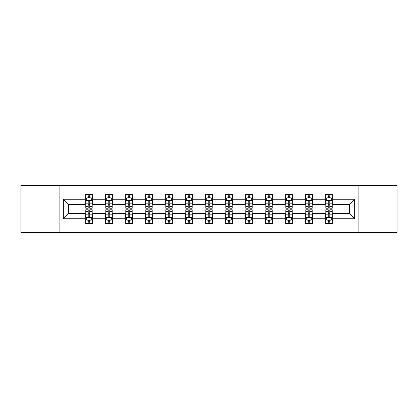 <?xml version="1.0" encoding="UTF-8"?>
<svg xmlns="http://www.w3.org/2000/svg" width="418" height="418" viewBox="0 0 418 418"><rect width="100%" height="100%" fill="white"/><g stroke="black" fill="none" stroke-linecap="round" stroke-linejoin="round"><path stroke-width="0.63" d="M358.89 232.721L397.1 232.721L397.1 185.279L358.89 185.279L358.89 232.721L59.11 232.721L59.11 185.279L20.9 185.279L20.9 232.721L59.11 232.721M358.89 185.279L59.11 185.279M332.864 199.255L332.864 194.574L325.167 194.574L325.167 199.255L312.857 199.255L312.857 194.574L305.166 194.574L305.166 199.255L292.856 199.255L292.856 194.574L285.165 194.574L285.165 199.255L272.855 199.255L272.855 194.574L265.158 194.574L265.158 199.255L252.853 199.255L252.853 194.574L245.157 194.574L245.157 199.255L232.847 199.255L232.847 194.574L225.156 194.574L225.156 199.255L212.846 199.255L212.846 194.574L205.154 194.574L205.154 199.255L192.844 199.255L192.844 194.574L185.153 194.574L185.153 199.255L172.843 199.255L172.843 194.574L165.147 194.574L165.147 199.255L152.842 199.255L152.842 194.574L145.145 194.574L145.145 199.255L132.835 199.255L132.835 194.574L125.144 194.574L125.144 199.255L112.834 199.255L112.834 194.574L105.143 194.574L105.143 199.255L92.833 199.255L92.833 194.574L85.136 194.574L85.136 199.255L63.343 199.255L63.343 218.745L68.468 213.614L85.136 213.614L85.136 223.426L92.833 223.426L92.833 213.614L105.143 213.614L105.143 223.426L112.834 223.426L112.834 213.614L125.144 213.614L125.144 223.426L132.835 223.426L132.835 213.614L145.145 213.614L145.145 223.426L152.842 223.426L152.842 213.614L165.147 213.614L165.147 223.426L172.843 223.426L172.843 213.614L185.153 213.614L185.153 223.426L192.844 223.426L192.844 213.614L205.154 213.614L205.154 223.426L212.846 223.426L212.846 213.614L225.156 213.614L225.156 223.426L232.847 223.426L232.847 213.614L245.157 213.614L245.157 223.426L252.853 223.426L252.853 213.614L265.158 213.614L265.158 223.426L272.855 223.426L272.855 213.614L285.165 213.614L285.165 223.426L292.856 223.426L292.856 213.614L305.166 213.614L305.166 223.426L312.857 223.426L312.857 213.614L325.167 213.614L325.167 223.426L332.864 223.426L332.864 213.614L349.532 213.614L349.532 204.386L332.864 204.386L332.864 199.255L354.657 199.255L354.657 218.745L332.864 218.745M325.167 218.745L312.857 218.745M305.166 218.745L292.856 218.745M285.165 218.745L272.855 218.745M265.158 218.745L252.853 218.745M245.157 218.745L232.847 218.745M225.156 218.745L212.846 218.745M205.154 218.745L192.844 218.745M185.153 218.745L172.843 218.745M165.147 218.745L152.842 218.745M145.145 218.745L132.835 218.745M125.144 218.745L112.834 218.745M105.143 218.745L92.833 218.745M85.136 218.745L63.343 218.745M325.167 199.255L325.167 204.386L312.857 204.386L312.857 199.255M305.166 199.255L305.166 204.386L292.856 204.386L292.856 199.255M285.165 199.255L285.165 204.386L272.855 204.386L272.855 199.255M265.158 199.255L265.158 204.386L252.853 204.386L252.853 199.255M245.157 199.255L245.157 204.386L232.847 204.386L232.847 199.255M225.156 199.255L225.156 204.386L212.846 204.386L212.846 199.255M205.154 199.255L205.154 204.386L192.844 204.386L192.844 199.255M185.153 199.255L185.153 204.386L172.843 204.386L172.843 199.255M165.147 199.255L165.147 204.386L152.842 204.386L152.842 199.255M145.145 199.255L145.145 204.386L132.835 204.386L132.835 199.255M125.144 199.255L125.144 204.386L112.834 204.386L112.834 199.255M105.143 199.255L105.143 204.386L92.833 204.386L92.833 199.255M85.136 199.255L85.136 204.386L68.468 204.386L63.343 199.255M68.468 204.386L68.468 213.614M354.657 218.745L349.532 213.614M349.532 204.386L354.657 199.255M85.136 197.782L85.779 197.782M88.214 197.782L89.755 197.782M92.19 197.782L92.833 197.782M85.136 204.256L85.779 204.256M88.214 204.256L89.755 204.256M92.19 204.256L92.833 204.256M85.136 213.744L85.779 213.744M88.214 213.744L89.755 213.744M92.19 213.744L92.833 213.744M85.136 220.218L85.779 220.218M88.214 220.218L89.755 220.218M92.19 220.218L92.833 220.218M105.143 213.744L105.78 213.744M108.22 213.744L109.756 213.744M112.191 213.744L112.834 213.744M105.143 220.218L105.78 220.218M108.22 220.218L109.756 220.218M112.191 220.218L112.834 220.218M105.143 197.782L105.78 197.782M108.22 197.782L109.756 197.782M112.191 197.782L112.834 197.782M105.143 204.256L105.78 204.256M108.22 204.256L109.756 204.256M112.191 204.256L112.834 204.256M125.144 213.744L125.787 213.744M128.221 213.744L129.758 213.744M132.198 213.744L132.835 213.744M125.144 220.218L125.787 220.218M128.221 220.218L129.758 220.218M132.198 220.218L132.835 220.218M125.144 197.782L125.787 197.782M128.221 197.782L129.758 197.782M132.198 197.782L132.835 197.782M125.144 204.256L125.787 204.256M128.221 204.256L129.758 204.256M132.198 204.256L132.835 204.256M145.145 213.744L145.788 213.744M148.223 213.744L149.764 213.744M152.199 213.744L152.842 213.744M145.145 220.218L145.788 220.218M148.223 220.218L149.764 220.218M152.199 220.218L152.842 220.218M145.145 197.782L145.788 197.782M148.223 197.782L149.764 197.782M152.199 197.782L152.842 197.782M145.145 204.256L145.788 204.256M148.223 204.256L149.764 204.256M152.199 204.256L152.842 204.256M165.147 213.744L165.789 213.744M168.224 213.744L169.765 213.744M172.2 213.744L172.843 213.744M165.147 220.218L165.789 220.218M168.224 220.218L169.765 220.218M172.2 220.218L172.843 220.218M165.147 197.782L165.789 197.782M168.224 197.782L169.765 197.782M172.2 197.782L172.843 197.782M165.147 204.256L165.789 204.256M168.224 204.256L169.765 204.256M172.2 204.256L172.843 204.256M185.153 213.744L185.791 213.744M188.231 213.744L189.767 213.744M192.202 213.744L192.844 213.744M185.153 220.218L185.791 220.218M188.231 220.218L189.767 220.218M192.202 220.218L192.844 220.218M185.153 197.782L185.791 197.782M188.231 197.782L189.767 197.782M192.202 197.782L192.844 197.782M185.153 204.256L185.791 204.256M188.231 204.256L189.767 204.256M192.202 204.256L192.844 204.256M205.154 213.744L205.797 213.744M208.232 213.744L209.768 213.744M212.203 213.744L212.846 213.744M205.154 220.218L205.797 220.218M208.232 220.218L209.768 220.218M212.203 220.218L212.846 220.218M205.154 197.782L205.797 197.782M208.232 197.782L209.768 197.782M212.203 197.782L212.846 197.782M205.154 204.256L205.797 204.256M208.232 204.256L209.768 204.256M212.203 204.256L212.846 204.256M225.156 213.744L225.798 213.744M228.233 213.744L229.769 213.744M232.209 213.744L232.847 213.744M225.156 220.218L225.798 220.218M228.233 220.218L229.769 220.218M232.209 220.218L232.847 220.218M225.156 197.782L225.798 197.782M228.233 197.782L229.769 197.782M232.209 197.782L232.847 197.782M225.156 204.256L225.798 204.256M228.233 204.256L229.769 204.256M232.209 204.256L232.847 204.256M245.157 213.744L245.8 213.744M248.235 213.744L249.776 213.744M252.211 213.744L252.853 213.744M245.157 220.218L245.8 220.218M248.235 220.218L249.776 220.218M252.211 220.218L252.853 220.218M245.157 197.782L245.8 197.782M248.235 197.782L249.776 197.782M252.211 197.782L252.853 197.782M245.157 204.256L245.8 204.256M248.235 204.256L249.776 204.256M252.211 204.256L252.853 204.256M265.158 213.744L265.801 213.744M268.236 213.744L269.777 213.744M272.212 213.744L272.855 213.744M265.158 220.218L265.801 220.218M268.236 220.218L269.777 220.218M272.212 220.218L272.855 220.218M265.158 197.782L265.801 197.782M268.236 197.782L269.777 197.782M272.212 197.782L272.855 197.782M265.158 204.256L265.801 204.256M268.236 204.256L269.777 204.256M272.212 204.256L272.855 204.256M285.165 213.744L285.802 213.744M288.242 213.744L289.779 213.744M292.213 213.744L292.856 213.744M285.165 220.218L285.802 220.218M288.242 220.218L289.779 220.218M292.213 220.218L292.856 220.218M285.165 197.782L285.802 197.782M288.242 197.782L289.779 197.782M292.213 197.782L292.856 197.782M285.165 204.256L285.802 204.256M288.242 204.256L289.779 204.256M292.213 204.256L292.856 204.256M305.166 213.744L305.809 213.744M308.244 213.744L309.78 213.744M312.22 213.744L312.857 213.744M305.166 220.218L305.809 220.218M308.244 220.218L309.78 220.218M312.22 220.218L312.857 220.218M305.166 197.782L305.809 197.782M308.244 197.782L309.78 197.782M312.22 197.782L312.857 197.782M305.166 204.256L305.809 204.256M308.244 204.256L309.78 204.256M312.22 204.256L312.857 204.256M325.167 213.744L325.81 213.744M328.245 213.744L329.786 213.744M332.221 213.744L332.864 213.744M325.167 220.218L325.81 220.218M328.245 220.218L329.786 220.218M332.221 220.218L332.864 220.218M325.167 197.782L325.81 197.782M328.245 197.782L329.786 197.782M332.221 197.782L332.864 197.782M325.167 204.256L325.81 204.256M328.245 204.256L329.786 204.256M332.221 204.256L332.864 204.256M89.755 196.241L88.214 196.241M92.19 206.623L89.755 206.623L89.755 208.232L92.19 208.232L92.19 200.41L90.91 197.845L87.064 197.845L85.779 200.41L85.779 208.232L88.214 208.232L88.214 206.623L85.779 206.623M85.779 200.41L85.779 194.574M92.19 200.41L92.19 194.574M88.214 197.845L88.214 194.574M89.755 194.574L89.755 197.845M89.755 206.623L89.755 201.371C89.243 200.384 88.731 200.384 88.214 201.371L88.214 206.623M88.214 221.759L89.755 221.759M85.779 211.377L88.214 211.377L88.214 209.768L85.779 209.768L85.779 217.59L87.064 220.155L90.91 220.155L92.19 217.59L92.19 209.768L89.755 209.768L89.755 211.377L92.19 211.377M92.19 217.59L92.19 223.426M85.779 217.59L85.779 223.426M89.755 220.155L89.755 223.426M88.214 223.426L88.214 220.155M88.214 211.377L88.214 216.629C88.726 217.616 89.243 217.616 89.755 216.629L89.755 211.377M109.756 196.241L108.22 196.241M112.191 206.623L109.756 206.623L109.756 208.232L112.191 208.232L112.191 200.41L110.911 197.845L107.065 197.845L105.78 200.41L105.78 208.232L108.22 208.232L108.22 206.623L105.78 206.623M105.78 200.41L105.78 194.574M112.191 200.41L112.191 194.574M108.22 197.845L108.22 194.574M109.756 194.574L109.756 197.845M109.756 206.623L109.756 201.371C109.244 200.384 108.732 200.384 108.22 201.371L108.22 206.623M129.758 196.241L128.221 196.241M132.198 206.623L129.758 206.623L129.758 208.232L132.198 208.232L132.198 200.41L130.912 197.845L127.067 197.845L125.787 200.41L125.787 208.232L128.221 208.232L128.221 206.623L125.787 206.623M125.787 200.41L125.787 194.574M132.198 200.41L132.198 194.574M128.221 197.845L128.221 194.574M129.758 194.574L129.758 197.845M129.758 206.623L129.758 201.371C129.246 200.384 128.734 200.384 128.221 201.371L128.221 206.623M108.22 221.759L109.756 221.759M105.78 211.377L108.22 211.377L108.22 209.768L105.78 209.768L105.78 217.59L107.065 220.155L110.911 220.155L112.191 217.59L112.191 209.768L109.756 209.768L109.756 211.377L112.191 211.377M112.191 217.59L112.191 223.426M105.78 217.59L105.78 223.426M109.756 220.155L109.756 223.426M108.22 223.426L108.22 220.155M108.22 211.377L108.22 216.629C108.732 217.616 109.244 217.616 109.756 216.629L109.756 211.377M128.221 221.759L129.758 221.759M125.787 211.377L128.221 211.377L128.221 209.768L125.787 209.768L125.787 217.59L127.067 220.155L130.912 220.155L132.198 217.59L132.198 209.768L129.758 209.768L129.758 211.377L132.198 211.377M132.198 217.59L132.198 223.426M125.787 217.59L125.787 223.426M129.758 220.155L129.758 223.426M128.221 223.426L128.221 220.155M128.221 211.377L128.221 216.629C128.734 217.616 129.246 217.616 129.758 216.629L129.758 211.377M149.764 196.241L148.223 196.241M152.199 206.623L149.764 206.623L149.764 208.232L152.199 208.232L152.199 200.41L150.914 197.845L147.068 197.845L145.788 200.41L145.788 208.232L148.223 208.232L148.223 206.623L145.788 206.623M145.788 200.41L145.788 194.574M152.199 200.41L152.199 194.574M148.223 197.845L148.223 194.574M149.764 194.574L149.764 197.845M149.764 206.623L149.764 201.371C149.252 200.384 148.735 200.384 148.223 201.371L148.223 206.623M169.765 196.241L168.224 196.241M172.2 206.623L169.765 206.623L169.765 208.232L172.2 208.232L172.2 200.41L170.92 197.845L167.069 197.845L165.789 200.41L165.789 208.232L168.224 208.232L168.224 206.623L165.789 206.623M165.789 200.41L165.789 194.574M172.2 200.41L172.2 194.574M168.224 197.845L168.224 194.574M169.765 194.574L169.765 197.845M169.765 206.623L169.765 201.371C169.253 200.384 168.741 200.384 168.224 201.371L168.224 206.623M189.767 196.241L188.231 196.241M192.202 206.623L189.767 206.623L189.767 208.232L192.202 208.232L192.202 200.41L190.921 197.845L187.076 197.845L185.791 200.41L185.791 208.232L188.231 208.232L188.231 206.623L185.791 206.623M185.791 200.41L185.791 194.574M192.202 200.41L192.202 194.574M188.231 197.845L188.231 194.574M189.767 194.574L189.767 197.845M189.767 206.623L189.767 201.371C189.255 200.384 188.743 200.384 188.231 201.371L188.231 206.623M148.223 221.759L149.764 221.759M145.788 211.377L148.223 211.377L148.223 209.768L145.788 209.768L145.788 217.59L147.068 220.155L150.914 220.155L152.199 217.59L152.199 209.768L149.764 209.768L149.764 211.377L152.199 211.377M152.199 217.59L152.199 223.426M145.788 217.59L145.788 223.426M149.764 220.155L149.764 223.426M148.223 223.426L148.223 220.155M148.223 211.377L148.223 216.629C148.735 217.616 149.247 217.616 149.764 216.629L149.764 211.377M168.224 221.759L169.765 221.759M165.789 211.377L168.224 211.377L168.224 209.768L165.789 209.768L165.789 217.59L167.069 220.155L170.92 220.155L172.2 217.59L172.2 209.768L169.765 209.768L169.765 211.377L172.2 211.377M172.2 217.59L172.2 223.426M165.789 217.59L165.789 223.426M169.765 220.155L169.765 223.426M168.224 223.426L168.224 220.155M168.224 211.377L168.224 216.629C168.736 217.616 169.253 217.616 169.765 216.629L169.765 211.377M188.231 221.759L189.767 221.759M185.791 211.377L188.231 211.377L188.231 209.768L185.791 209.768L185.791 217.59L187.076 220.155L190.921 220.155L192.202 217.59L192.202 209.768L189.767 209.768L189.767 211.377L192.202 211.377M192.202 217.59L192.202 223.426M185.791 217.59L185.791 223.426M189.767 220.155L189.767 223.426M188.231 223.426L188.231 220.155M188.231 211.377L188.231 216.629C188.743 217.616 189.255 217.616 189.767 216.629L189.767 211.377M208.232 221.759L209.768 221.759M205.797 211.377L208.232 211.377L208.232 209.768L205.797 209.768L205.797 217.59L207.077 220.155L210.923 220.155L212.203 217.59L212.203 209.768L209.768 209.768L209.768 211.377L212.203 211.377M212.203 217.59L212.203 223.426M205.797 217.59L205.797 223.426M209.768 220.155L209.768 223.426M208.232 223.426L208.232 220.155M208.232 211.377L208.232 216.629C208.744 217.616 209.256 217.616 209.768 216.629L209.768 211.377M228.233 221.759L229.769 221.759M225.798 211.377L228.233 211.377L228.233 209.768L225.798 209.768L225.798 217.59L227.078 220.155L230.924 220.155L232.209 217.59L232.209 209.768L229.769 209.768L229.769 211.377L232.209 211.377M232.209 217.59L232.209 223.426M225.798 217.59L225.798 223.426M229.769 220.155L229.769 223.426M228.233 223.426L228.233 220.155M228.233 211.377L228.233 216.629C228.745 217.616 229.257 217.616 229.769 216.629L229.769 211.377M248.235 221.759L249.776 221.759M245.8 211.377L248.235 211.377L248.235 209.768L245.8 209.768L245.8 217.59L247.08 220.155L250.931 220.155L252.211 217.59L252.211 209.768L249.776 209.768L249.776 211.377L252.211 211.377M252.211 217.59L252.211 223.426M245.8 217.59L245.8 223.426M249.776 220.155L249.776 223.426M248.235 223.426L248.235 220.155M248.235 211.377L248.235 216.629C248.747 217.616 249.259 217.616 249.776 216.629L249.776 211.377M268.236 221.759L269.777 221.759M265.801 211.377L268.236 211.377L268.236 209.768L265.801 209.768L265.801 217.59L267.086 220.155L270.932 220.155L272.212 217.59L272.212 209.768L269.777 209.768L269.777 211.377L272.212 211.377M272.212 217.59L272.212 223.426M265.801 217.59L265.801 223.426M269.777 220.155L269.777 223.426M268.236 223.426L268.236 220.155M268.236 211.377L268.236 216.629C268.748 217.616 269.265 217.616 269.777 216.629L269.777 211.377M288.242 221.759L289.779 221.759M285.802 211.377L288.242 211.377L288.242 209.768L285.802 209.768L285.802 217.59L287.088 220.155L290.933 220.155L292.213 217.59L292.213 209.768L289.779 209.768L289.779 211.377L292.213 211.377M292.213 217.59L292.213 223.426M285.802 217.59L285.802 223.426M289.779 220.155L289.779 223.426M288.242 223.426L288.242 220.155M288.242 211.377L288.242 216.629C288.754 217.616 289.266 217.616 289.779 216.629L289.779 211.377M308.244 221.759L309.78 221.759M305.809 211.377L308.244 211.377L308.244 209.768L305.809 209.768L305.809 217.59L307.089 220.155L310.935 220.155L312.22 217.59L312.22 209.768L309.78 209.768L309.78 211.377L312.22 211.377M312.22 217.59L312.22 223.426M305.809 217.59L305.809 223.426M309.78 220.155L309.78 223.426M308.244 223.426L308.244 220.155M308.244 211.377L308.244 216.629C308.756 217.616 309.268 217.616 309.78 216.629L309.78 211.377M209.768 196.241L208.232 196.241M212.203 206.623L209.768 206.623L209.768 208.232L212.203 208.232L212.203 200.41L210.923 197.845L207.077 197.845L205.797 200.41L205.797 208.232L208.232 208.232L208.232 206.623L205.797 206.623M205.797 200.41L205.797 194.574M212.203 200.41L212.203 194.574M208.232 197.845L208.232 194.574M209.768 194.574L209.768 197.845M209.768 206.623L209.768 201.371C209.256 200.384 208.744 200.384 208.232 201.371L208.232 206.623M229.769 196.241L228.233 196.241M232.209 206.623L229.769 206.623L229.769 208.232L232.209 208.232L232.209 200.41L230.924 197.845L227.078 197.845L225.798 200.41L225.798 208.232L228.233 208.232L228.233 206.623L225.798 206.623M225.798 200.41L225.798 194.574M232.209 200.41L232.209 194.574M228.233 197.845L228.233 194.574M229.769 194.574L229.769 197.845M229.769 206.623L229.769 201.371C229.257 200.384 228.745 200.384 228.233 201.371L228.233 206.623M249.776 196.241L248.235 196.241M252.211 206.623L249.776 206.623L249.776 208.232L252.211 208.232L252.211 200.41L250.931 197.845L247.08 197.845L245.8 200.41L245.8 208.232L248.235 208.232L248.235 206.623L245.8 206.623M245.8 200.41L245.8 194.574M252.211 200.41L252.211 194.574M248.235 197.845L248.235 194.574M249.776 194.574L249.776 197.845M249.776 206.623L249.776 201.371C249.264 200.384 248.747 200.384 248.235 201.371L248.235 206.623M269.777 196.241L268.236 196.241M272.212 206.623L269.777 206.623L269.777 208.232L272.212 208.232L272.212 200.41L270.932 197.845L267.086 197.845L265.801 200.41L265.801 208.232L268.236 208.232L268.236 206.623L265.801 206.623M265.801 200.41L265.801 194.574M272.212 200.41L272.212 194.574M268.236 197.845L268.236 194.574M269.777 194.574L269.777 197.845M269.777 206.623L269.777 201.371C269.265 200.384 268.753 200.384 268.236 201.371L268.236 206.623M289.779 196.241L288.242 196.241M292.213 206.623L289.779 206.623L289.779 208.232L292.213 208.232L292.213 200.41L290.933 197.845L287.088 197.845L285.802 200.41L285.802 208.232L288.242 208.232L288.242 206.623L285.802 206.623M285.802 200.41L285.802 194.574M292.213 200.41L292.213 194.574M288.242 197.845L288.242 194.574M289.779 194.574L289.779 197.845M289.779 206.623L289.779 201.371C289.266 200.384 288.754 200.384 288.242 201.371L288.242 206.623M309.78 196.241L308.244 196.241M312.22 206.623L309.78 206.623L309.78 208.232L312.22 208.232L312.22 200.41L310.935 197.845L307.089 197.845L305.809 200.41L305.809 208.232L308.244 208.232L308.244 206.623L305.809 206.623M305.809 200.41L305.809 194.574M312.22 200.41L312.22 194.574M308.244 197.845L308.244 194.574M309.78 194.574L309.78 197.845M309.78 206.623L309.78 201.371C309.268 200.384 308.756 200.384 308.244 201.371L308.244 206.623M329.786 196.241L328.245 196.241M332.221 206.623L329.786 206.623L329.786 208.232L332.221 208.232L332.221 200.41L330.936 197.845L327.09 197.845L325.81 200.41L325.81 208.232L328.245 208.232L328.245 206.623L325.81 206.623M325.81 200.41L325.81 194.574M332.221 200.41L332.221 194.574M328.245 197.845L328.245 194.574M329.786 194.574L329.786 197.845M329.786 206.623L329.786 201.371C329.274 200.384 328.757 200.384 328.245 201.371L328.245 206.623M328.245 221.759L329.786 221.759M325.81 211.377L328.245 211.377L328.245 209.768L325.81 209.768L325.81 217.59L327.09 220.155L330.936 220.155L332.221 217.59L332.221 209.768L329.786 209.768L329.786 211.377L332.221 211.377M332.221 217.59L332.221 223.426M325.81 217.59L325.81 223.426M329.786 220.155L329.786 223.426M328.245 223.426L328.245 220.155M328.245 211.377L328.245 216.629C328.757 217.616 329.269 217.616 329.786 216.629L329.786 211.377M92.159 200.347L85.81 200.347M85.779 197.996L86.986 197.996M90.983 197.996L92.19 197.996M88.214 203.185L85.779 203.185M92.19 203.185L89.755 203.185M89.755 197.056L88.214 197.056M85.81 217.653L92.159 217.653M92.19 220.004L90.983 220.004M86.986 220.004L85.779 220.004M89.755 214.815L92.19 214.815M85.779 214.815L88.214 214.815M88.214 220.944L89.755 220.944M112.16 200.347L105.817 200.347M105.78 197.996L106.987 197.996M110.989 197.996L112.191 197.996M108.22 203.185L105.78 203.185M112.191 203.185L109.756 203.185M109.756 197.056L108.22 197.056M132.161 200.347L125.818 200.347M125.787 197.996L126.988 197.996M130.991 197.996L132.198 197.996M128.221 203.185L125.787 203.185M132.198 203.185L129.758 203.185M129.758 197.056L128.221 197.056M105.817 217.653L112.16 217.653M112.191 220.004L110.989 220.004M106.987 220.004L105.78 220.004M109.756 214.815L112.191 214.815M105.78 214.815L108.22 214.815M108.22 220.944L109.756 220.944M125.818 217.653L132.161 217.653M132.198 220.004L130.991 220.004M126.988 220.004L125.787 220.004M129.758 214.815L132.198 214.815M125.787 214.815L128.221 214.815M128.221 220.944L129.758 220.944M152.168 200.347L145.819 200.347M145.788 197.996L146.995 197.996M150.992 197.996L152.199 197.996M148.223 203.185L145.788 203.185M152.199 203.185L149.764 203.185M149.764 197.056L148.223 197.056M172.169 200.347L165.821 200.347M165.789 197.996L166.996 197.996M170.993 197.996L172.2 197.996M168.224 203.185L165.789 203.185M172.2 203.185L169.765 203.185M169.765 197.056L168.224 197.056M192.17 200.347L185.822 200.347M185.791 197.996L186.998 197.996M191 197.996L192.202 197.996M188.231 203.185L185.791 203.185M192.202 203.185L189.767 203.185M189.767 197.056L188.231 197.056M145.819 217.653L152.168 217.653M152.199 220.004L150.992 220.004M146.995 220.004L145.788 220.004M149.764 214.815L152.199 214.815M145.788 214.815L148.223 214.815M148.223 220.944L149.764 220.944M165.821 217.653L172.169 217.653M172.2 220.004L170.993 220.004M166.996 220.004L165.789 220.004M169.765 214.815L172.2 214.815M165.789 214.815L168.224 214.815M168.224 220.944L169.765 220.944M185.822 217.653L192.17 217.653M192.202 220.004L191 220.004M186.998 220.004L185.791 220.004M189.767 214.815L192.202 214.815M185.791 214.815L188.231 214.815M188.231 220.944L189.767 220.944M205.828 217.653L212.172 217.653M212.203 220.004L211.001 220.004M206.999 220.004L205.797 220.004M209.768 214.815L212.203 214.815M205.797 214.815L208.232 214.815M208.232 220.944L209.768 220.944M225.83 217.653L232.178 217.653M232.209 220.004L231.002 220.004M227 220.004L225.798 220.004M229.769 214.815L232.209 214.815M225.798 214.815L228.233 214.815M228.233 220.944L229.769 220.944M245.831 217.653L252.179 217.653M252.211 220.004L251.004 220.004M247.007 220.004L245.8 220.004M249.776 214.815L252.211 214.815M245.8 214.815L248.235 214.815M248.235 220.944L249.776 220.944M265.832 217.653L272.181 217.653M272.212 220.004L271.005 220.004M267.008 220.004L265.801 220.004M269.777 214.815L272.212 214.815M265.801 214.815L268.236 214.815M268.236 220.944L269.777 220.944M285.839 217.653L292.182 217.653M292.213 220.004L291.012 220.004M287.009 220.004L285.802 220.004M289.779 214.815L292.213 214.815M285.802 214.815L288.242 214.815M288.242 220.944L289.779 220.944M305.84 217.653L312.183 217.653M312.22 220.004L311.013 220.004M307.011 220.004L305.809 220.004M309.78 214.815L312.22 214.815M305.809 214.815L308.244 214.815M308.244 220.944L309.78 220.944M212.172 200.347L205.828 200.347M205.797 197.996L206.999 197.996M211.001 197.996L212.203 197.996M208.232 203.185L205.797 203.185M212.203 203.185L209.768 203.185M209.768 197.056L208.232 197.056M232.178 200.347L225.83 200.347M225.798 197.996L227 197.996M231.002 197.996L232.209 197.996M228.233 203.185L225.798 203.185M232.209 203.185L229.769 203.185M229.769 197.056L228.233 197.056M252.179 200.347L245.831 200.347M245.8 197.996L247.007 197.996M251.004 197.996L252.211 197.996M248.235 203.185L245.8 203.185M252.211 203.185L249.776 203.185M249.776 197.056L248.235 197.056M272.181 200.347L265.832 200.347M265.801 197.996L267.008 197.996M271.005 197.996L272.212 197.996M268.236 203.185L265.801 203.185M272.212 203.185L269.777 203.185M269.777 197.056L268.236 197.056M292.182 200.347L285.839 200.347M285.802 197.996L287.009 197.996M291.012 197.996L292.213 197.996M288.242 203.185L285.802 203.185M292.213 203.185L289.779 203.185M289.779 197.056L288.242 197.056M312.183 200.347L305.84 200.347M305.809 197.996L307.011 197.996M311.013 197.996L312.22 197.996M308.244 203.185L305.809 203.185M312.22 203.185L309.78 203.185M309.78 197.056L308.244 197.056M332.19 200.347L325.841 200.347M325.81 197.996L327.017 197.996M331.014 197.996L332.221 197.996M328.245 203.185L325.81 203.185M332.221 203.185L329.786 203.185M329.786 197.056L328.245 197.056M325.841 217.653L332.19 217.653M332.221 220.004L331.014 220.004M327.017 220.004L325.81 220.004M329.786 214.815L332.221 214.815M325.81 214.815L328.245 214.815M328.245 220.944L329.786 220.944"/></g></svg>
